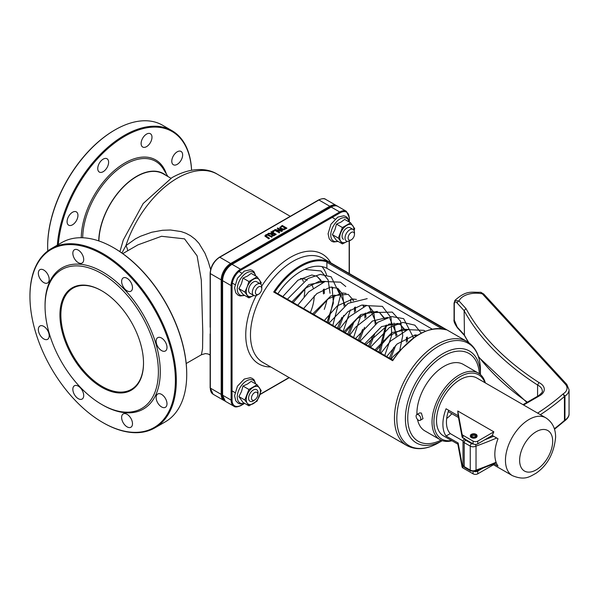<?xml version="1.0" encoding="UTF-8"?>
<svg xmlns="http://www.w3.org/2000/svg" width="599" height="599" viewBox="0 0 599 599"><rect width="100%" height="100%" fill="white"/><g stroke="black" fill="none" stroke-linecap="round" stroke-linejoin="round"><path stroke-width="0.9" d="M143.513 362.882A58.432 33.739 60 0 1 131.413 389.365A58.432 33.739 60 0 1 72.981 355.626A58.432 33.739 60 0 1 72.981 288.156A58.432 33.739 60 0 1 101.965 290.912M210.631 269.572L208.235 261.464L204.955 253.205L198.95 243.314L195.109 239.196L190.504 235.684L185.862 233.236L181.13 231.581L170.565 230.009L162.591 230.263L151.689 232.247L140.563 236.231L135.277 238.949L125.91 245.65A10.685 5.586 -135.1 0 1 127.594 250.839M122.75 253.632L137.972 244.849L161.543 236.283L184.537 238.859L197.116 255.885L201.301 280.122L202.776 331.913L202.567 348.7L201.399 354.735L205.494 353.582L208.235 354.016M208.34 354.076L210.137 354.975M210.331 323.939L210.331 336.675M119.92 251.67L123.304 239.982L143.161 203.548L171.935 177.648C191.74 166.515 208.242 168.341 217.347 174.212A80.139 46.265 -60 0 0 177.282 178.18A80.139 46.265 -60 0 0 125.91 245.65L121.904 253.033M98.902 240.963A53.423 30.841 -60 0 1 122.615 187.787A53.423 30.841 -60 0 1 163.377 173.897L170.917 178.247M265.761 235.879L266.256 235.145L267.521 234.868L271.624 237.002L272.253 236.635L267.416 234.366L265.724 234.838L264.9 236.088L268.831 238.881L269.46 238.245L265.746 235.759M264.9 235.819L268.831 238.612M271.624 237.002L267.521 235.137L266.256 235.422L265.761 236.156M269.46 238.245L268.831 238.881M272.253 236.635L271.624 237.271M274.424 229.934L279.149 232.659L279.733 232.322L275.997 230.158L281.635 231.221L282.526 230.705L277.801 227.979L277.217 228.316L281.29 230.667L275.128 229.522L274.424 230.203L279.149 232.659M281.635 231.221L276.693 230.563M282.526 230.705L281.635 231.491M279.733 232.322L279.149 232.929M277.217 228.316L280.594 230.54M279.83 227.246L280.841 228.945L283.791 229.544L286.928 228.167L282.211 225.434L279.785 227.695M286.928 228.167L283.791 229.814L280.841 229.222L279.83 227.523M282.122 226.115L285.76 228.212L283.746 229.043L281.5 228.571L280.654 227.321L282.122 226.115L280.632 227.68M285.521 228.346L282.122 226.385M271.579 233.947L271.983 235.31L273.556 235.594L276.221 234.344L271.504 231.618L270.875 231.978L272.755 233.063L272.036 233.483L268.659 233.258L267.843 233.73L271.579 233.947L271.377 234.628M274.432 234.756L273.518 235.093L272.118 234.321L273.279 233.37L275.053 234.396L274.432 234.756M272.59 234.905L272.118 234.359M273.279 233.37L272.118 234.591M276.221 234.344L273.556 235.871L271.983 235.579L271.579 234.216M267.843 233.73L271.422 234.209M274.814 234.531L273.279 233.64M270.875 231.978L272.515 233.198M273.346 230.555L272.59 231.266L273.488 231.783L274.245 231.072L273.346 230.555M274.245 231.072L273.488 231.783M272.59 230.989L273.488 231.513M98.715 240.895A53.7 31.006 -60 0 1 124.412 185.742A53.7 31.006 -60 0 1 166.095 175.462M58.335 244.557A94.492 54.554 -60 0 1 125.977 135.561A94.492 54.554 -60 0 1 191.56 170.213M97.749 168.551A7.682 4.433 -60 0 1 101.104 160.824A7.682 4.433 -60 0 1 107.019 158.765A7.682 4.433 -60 0 1 107.019 167.638A7.682 4.433 -60 0 1 99.337 172.07A7.682 4.433 -60 0 1 97.749 168.551M67.081 221.667A7.682 4.433 -60 0 1 70.435 213.94A7.682 4.433 -60 0 1 76.35 211.881A7.682 4.433 -60 0 1 76.35 220.754A7.682 4.433 -60 0 1 68.675 225.187A7.682 4.433 -60 0 1 67.081 221.667M171.786 161.221A7.682 4.433 -60 0 1 175.14 153.494A7.682 4.433 -60 0 1 181.055 151.435A7.682 4.433 -60 0 1 181.055 160.3A7.682 4.433 -60 0 1 173.373 164.74A7.682 4.433 -60 0 1 171.786 161.221M141.117 143.513A7.682 4.433 -60 0 1 144.471 135.786A7.682 4.433 -60 0 1 150.386 133.727A7.682 4.433 -60 0 1 150.386 142.599A7.682 4.433 -60 0 1 142.712 147.032A7.682 4.433 -60 0 1 141.117 143.513M186.723 374.195A102.841 59.376 -120 0 0 186.723 373.926A102.841 59.376 -120 0 0 114.005 247.971A102.841 59.376 -120 0 0 113.765 247.836M51.387 248.57L61.779 242.573A103.507 59.758 60 0 1 113.533 247.701L114.005 247.971L113.533 247.701A103.507 59.758 60 0 1 186.723 374.472A103.507 59.758 60 0 1 165.287 421.853L154.894 427.851A103.507 59.758 -120 0 0 170.76 344.912A103.507 59.758 -120 0 0 103.14 253.699A103.507 59.758 -120 0 0 51.387 248.57A103.507 59.758 -120 0 0 29.95 295.958A103.507 59.758 -120 0 0 29.95 296.228M143.513 363.159A59.099 34.121 -120 0 0 101.725 290.777A59.099 34.121 -120 0 0 59.937 314.902A59.099 34.121 -120 0 0 101.725 387.283A59.099 34.121 -120 0 0 143.513 363.159M158.391 371.747A80.139 46.265 -120 0 0 101.725 273.601A80.139 46.265 -120 0 0 45.06 306.314A80.139 46.265 -120 0 0 101.725 404.46A80.139 46.265 -120 0 0 158.391 371.747M102.901 422.587A103.507 59.758 -120 0 0 103.14 422.729L103.14 422.729A103.507 59.758 -120 0 0 154.894 427.851M102.669 254.515A102.841 59.376 60 0 1 175.387 380.47A102.841 59.376 60 0 1 102.669 422.452A102.841 59.376 60 0 1 29.95 296.498A102.841 59.376 60 0 1 102.669 254.515M101.725 404.46L102.669 405.006A81.471 47.036 -120 0 0 160.277 371.747A81.471 47.036 -120 0 0 102.669 271.961A81.471 47.036 -120 0 0 45.06 305.228L45.06 306.314M43.772 270.044A7.682 4.433 -120 0 0 39.938 269.662A7.682 4.433 -120 0 0 39.931 278.528A7.682 4.433 -120 0 0 47.613 282.96A7.682 4.433 -120 0 0 48.789 276.813A7.682 4.433 -120 0 0 43.772 270.044M43.772 326.38A7.682 4.433 -120 0 0 39.938 325.998A7.682 4.433 -120 0 0 39.931 334.871A7.682 4.433 -120 0 0 47.613 339.304A7.682 4.433 -120 0 0 48.789 333.149A7.682 4.433 -120 0 0 43.772 326.38M78.274 386.138A7.682 4.433 -120 0 0 74.433 385.756A7.682 4.433 -120 0 0 74.433 394.621A7.682 4.433 -120 0 0 82.115 399.061A7.682 4.433 -120 0 0 83.291 392.907A7.682 4.433 -120 0 0 78.274 386.138M127.063 414.306A7.682 4.433 -120 0 0 123.222 413.924A7.682 4.433 -120 0 0 123.222 422.797A7.682 4.433 -120 0 0 130.904 427.229A7.682 4.433 -120 0 0 132.079 421.075A7.682 4.433 -120 0 0 127.063 414.306M161.565 394.389A7.682 4.433 -120 0 0 157.724 394.007A7.682 4.433 -120 0 0 157.724 402.872A7.682 4.433 -120 0 0 165.406 407.305A7.682 4.433 -120 0 0 166.582 401.158A7.682 4.433 -120 0 0 161.565 394.389M161.565 338.046A7.682 4.433 -120 0 0 157.724 337.671A7.682 4.433 -120 0 0 157.724 346.536A7.682 4.433 -120 0 0 165.406 350.969A7.682 4.433 -120 0 0 166.582 344.814A7.682 4.433 -120 0 0 161.565 338.046M127.063 278.295A7.682 4.433 -120 0 0 123.222 277.914A7.682 4.433 -120 0 0 123.222 286.779A7.682 4.433 -120 0 0 130.904 291.211A7.682 4.433 -120 0 0 132.079 285.057A7.682 4.433 -120 0 0 127.063 278.295M78.274 250.12A7.682 4.433 -120 0 0 74.433 249.746A7.682 4.433 -120 0 0 74.433 258.611A7.682 4.433 -120 0 0 82.115 263.043A7.682 4.433 -120 0 0 83.291 256.889A7.682 4.433 -120 0 0 78.274 250.12M114.709 130.065A94.492 54.554 120 0 0 114.476 130.2A94.492 54.554 120 0 0 47.658 245.927A94.492 54.554 120 0 0 47.658 246.204M191.59 170.206A95.159 54.943 120 0 0 171.973 130.664A95.159 54.943 120 0 0 101.328 153.396A95.159 54.943 120 0 0 57.347 245.126M47.77 250.974A95.159 54.943 -60 0 1 47.658 246.474A95.159 54.943 -60 0 1 114.948 129.923A95.159 54.943 -60 0 1 162.531 125.213L171.973 130.664M47.658 246.474L47.658 245.927M418.454 414.748A3.339 1.924 -120 0 0 416.784 414.583A3.339 1.924 -120 0 0 416.784 418.439A3.339 1.924 -120 0 0 420.124 420.371A3.339 1.924 -120 0 0 420.633 417.69A3.339 1.924 -120 0 0 418.454 414.748M416.784 414.583L419.667 412.921L421.389 413.055L423.006 418.701L420.124 420.371M475.861 436.252A2.336 1.348 -0 0 0 473.719 435.451A2.336 1.348 -0 0 0 471.585 436.252M472.072 436.664A2.336 1.348 180 0 1 471.383 435.705A2.336 1.348 180 0 1 473.719 434.357A2.336 1.348 180 0 1 476.055 435.705A2.336 1.348 180 0 1 474.618 436.956A2.336 1.348 180 0 1 472.072 436.664M476.085 434.342A3.339 1.924 180 0 1 477.059 435.705A3.339 1.924 180 0 1 473.719 437.637A3.339 1.924 180 0 1 470.38 435.705A3.339 1.924 180 0 1 472.446 433.931A3.339 1.924 180 0 1 476.085 434.342M477.029 435.982A3.339 1.924 180 0 1 477.059 436.252A3.339 1.924 180 0 1 473.719 438.183A3.339 1.924 180 0 1 470.38 436.252A3.339 1.924 180 0 1 470.417 435.982M446.674 418.499A28.385 16.383 120 0 0 451.871 413.714M464.629 438.371L463.012 440.954L450.283 433.601A28.385 16.383 -60 0 1 448.673 410.278M493.419 464.113A33.387 19.28 120 0 0 493.846 464.547L477.792 473.816A3.339 1.924 180 0 1 473.068 473.816L463.027 468.021L463.027 465.296A3.339 1.924 180 0 1 462.069 464.135L458.145 443.005L446.06 436.035A33.387 19.28 -60 0 1 446.06 408.773L458.145 415.743L462.069 436.873A3.339 1.924 0 0 0 463.027 438.034L473.068 443.829A3.339 1.924 0 0 0 477.792 443.829L492.288 435.458L498.001 438.76A33.387 19.28 120 0 0 498.001 466.022L493.419 463.371M446.06 436.035L450.283 433.601M485.894 466.411L477.792 471.091A3.339 1.924 180 0 1 474.228 471.525M458.145 415.743L457.763 411.004L462.069 434.148A3.339 1.924 -0 0 0 463.027 435.301L473.068 441.104A3.339 1.924 -0 0 0 477.792 441.104L493.846 431.834A33.387 19.28 120 0 0 492.288 435.458M463.027 468.021A3.339 1.924 180 0 1 462.069 466.861L457.763 443.717L458.145 443.005M457.846 444.151L443.432 435.832A33.387 19.28 -60 0 1 438.318 409.072A33.387 19.28 -60 0 1 460.129 379.654A33.387 19.28 -60 0 1 476.826 377.999L545.764 417.803A33.387 19.28 120 0 0 529.074 419.457A33.387 19.28 120 0 0 507.256 448.876A33.387 19.28 120 0 0 512.377 475.636C524.896 480.81 529.733 476.609 535.94 473.322C547.471 465.378 554.03 453.331 555.617 437.173C555.61 428.502 552.33 422.048 545.764 417.803M457.763 411.004L493.846 431.834M451.481 440.475A37.063 21.399 -60 0 1 441.598 396.216A37.063 21.399 -60 0 1 484.868 382.641M485.362 382.926A38.396 22.17 120 0 0 478.384 373.117A38.396 22.17 120 0 0 459.186 375.019A38.396 22.17 120 0 0 434.103 408.855A38.396 22.17 120 0 0 439.988 439.621A38.396 22.17 120 0 0 451.968 440.759M478.384 373.117L463.274 364.394A38.396 22.17 120 0 0 444.076 366.296A38.396 22.17 120 0 0 416.941 414.493M417.503 419.42A38.396 22.17 120 0 0 424.878 430.898L439.988 439.621M564.251 421.149L564.954 420.079L564.954 396.089L563.097 393.917L564.415 396.501A6.679 3.856 180 0 1 564.954 396.089A16.72 9.651 -0 0 0 569.05 389.762L566.804 384.423A2.007 1.445 137.4 0 0 565.329 384.139A14.713 8.498 180 0 1 563.097 393.917A283.095 163.445 180 0 1 537.64 413.108M540.395 414.695A285.102 164.598 -0 0 0 564.415 396.501L564.468 421.045C567.702 418.626 569.23 416.2 569.05 413.752A16.72 9.651 180 0 1 564.954 420.079A6.679 3.856 180 0 0 564.415 420.491A285.102 164.598 180 0 1 554.352 428.757M475.569 471.024L476.025 470.095L476.025 446.105A285.102 164.598 -0 0 0 496.683 437.996M475.494 444.391L476.025 446.105A4.081 2.359 -0 0 1 470.252 446.105A2.007 1.153 -60 0 1 471.668 443.649L465.625 440.168A2.082 1.198 180 0 1 465.034 439.187M464.442 335.485L464.135 310.664A349.644 201.863 -0 0 0 537.58 385.022A13.612 7.862 180 0 1 542.275 390.96C542.979 391.506 541.788 393.049 538.703 395.602A2.007 1.153 60 0 1 539.706 395.699A15.619 9.015 -0 0 0 538.995 382.559L537.58 385.022L537.58 396.246M566.804 384.423L483.812 294.116A2.007 1.445 137.4 0 0 482.337 293.839L565.329 384.139M483.812 294.116L480.802 292.26L482.337 293.839A17.663 10.198 180 0 0 459.006 300.983A2.007 1.445 137.4 0 0 457.239 303.161L464.135 310.664L465.992 308.582L459.006 300.983L454.873 300.458L454.057 303.229A2.007 1.153 0 0 0 454.297 303.775C454.634 301.537 455.614 301.334 457.239 303.161M457.539 327.975A2.007 1.445 -42.6 0 1 457.531 327.967A2.007 1.445 -42.6 0 1 457.239 327.151L454.297 320.128L454.297 303.775M323.61 293.967A3.339 1.924 180 0 1 323.37 293.196L323.355 289.414M304.756 289.003A33.387 19.28 -60 0 1 304.771 289.961A33.387 19.28 -60 0 1 304.127 296.655M301.896 278.58A33.387 19.28 -60 0 1 303.386 281.545M274.934 292.267A0.666 0.382 120 0 0 274.836 291.983L392.779 360.074M445.903 329.742L327.174 261.134L326.979 261.875A59.436 34.315 -60 0 0 274.836 291.983L273.698 292.012L392.689 360.718L392.884 360.141M326.979 261.875A0.666 0.382 120 0 0 326.882 262.28L442.077 328.784M432.208 329.128L326.882 268.315L326.882 262.28M326.882 268.315A53.423 30.841 120 0 0 277.861 293.727M324.261 309.421A53.423 30.841 120 0 0 326.987 299.792M326.552 274.866A53.423 30.841 120 0 0 321.97 266.615M314.213 295.824A33.387 19.28 -60 0 1 310.387 312.506M300.451 278.58A33.387 19.28 -60 0 1 307.302 280.122M311.458 284.218A33.387 19.28 -60 0 1 313.18 288.007M261.778 288.718L261.778 286.943A6.679 3.856 120 0 0 260.393 283.889A6.679 3.856 120 0 0 255.249 285.678A6.679 3.856 120 0 0 252.336 292.394A6.679 3.856 120 0 0 253.721 295.457A6.679 3.856 120 0 0 257.053 295.12L258.588 294.236A4.507 2.606 -60 0 1 255.406 292.394A4.507 2.606 -60 0 1 258.588 286.876A4.507 2.606 -60 0 1 261.778 288.718A4.507 2.606 -60 0 1 258.588 294.236M251.468 398.08A4.507 2.606 -60 0 1 254.657 392.562A4.507 2.606 -60 0 1 257.847 394.397A4.507 2.606 -60 0 1 254.657 399.922A4.507 2.606 -60 0 1 251.468 398.08M354.481 234.284L354.481 232.509A6.679 3.856 120 0 0 353.096 229.454A6.679 3.856 120 0 0 347.952 231.244A6.679 3.856 120 0 0 345.031 237.96A6.679 3.856 120 0 0 346.417 241.015A6.679 3.856 120 0 0 349.756 240.686L351.291 239.802A4.507 2.606 -60 0 1 348.101 237.96A4.507 2.606 -60 0 1 351.291 232.442A4.507 2.606 -60 0 1 354.481 234.284A4.507 2.606 -60 0 1 351.291 239.802M350.153 227.755A6.679 3.856 120 0 0 346.799 228.077A6.679 3.856 120 0 0 342.074 236.253A6.679 3.856 120 0 0 343.482 239.323M353.852 230.158A10.018 5.78 120 0 0 352.931 225.898A10.018 5.78 120 0 0 346.799 225.351A10.018 5.78 120 0 0 340.666 232.981A10.018 5.78 120 0 0 340.666 241.157A10.018 5.78 120 0 0 346.799 241.704A10.018 5.78 120 0 0 347.413 241.322M347.442 241.322L342.418 243.898L338.323 238.08L342.418 227.538L350.595 222.821L354.683 228.638L354.114 230.622M342.418 243.898L336.481 240.476L332.393 234.658L334.946 229.679L336.481 224.116L341.086 222.049L344.657 219.391L350.595 222.821M336.481 224.116L342.418 227.538M332.393 234.658L338.323 238.08M256.664 281.732A6.679 3.856 120 0 0 253.302 282.054A6.679 3.856 120 0 0 248.585 290.23A6.679 3.856 120 0 0 249.985 293.3M247.17 295.135A10.018 5.78 120 0 0 253.31 295.681A10.018 5.78 120 0 0 253.699 295.442L248.922 297.875L244.834 292.057L247.17 286.958A10.018 5.78 120 0 0 247.17 295.135M256.627 281.71L260.393 283.889A10.018 5.78 120 0 0 259.442 279.875A10.018 5.78 120 0 0 253.31 279.329A10.018 5.78 120 0 0 247.17 286.958L248.922 281.515L257.098 276.798L261.194 282.616L260.76 284.151M248.922 297.875L242.992 294.453L238.904 288.628L241.457 283.656L242.992 278.093L247.589 276.027L251.168 273.369L257.098 276.798M242.992 278.093L248.922 281.515M238.904 288.628L244.834 292.057M257.847 394.352A6.679 3.856 120 0 0 253.302 390.009A6.679 3.856 120 0 0 248.585 398.185A6.679 3.856 120 0 0 253.31 400.911A6.679 3.856 120 0 0 254.612 399.945M247.17 403.09A10.018 5.78 120 0 0 253.31 403.636A10.018 5.78 120 0 0 259.442 396.006A10.018 5.78 120 0 0 259.442 387.83A10.018 5.78 120 0 0 253.31 387.283A10.018 5.78 120 0 0 247.17 394.913A10.018 5.78 120 0 0 247.17 403.09L244.834 400.012L248.922 389.47L257.098 384.753L261.194 390.57L257.098 401.105L248.922 405.83L247.17 403.09M248.922 405.83L242.992 402.408L238.904 396.59L241.457 391.611L242.992 386.048L247.589 383.981L251.168 381.323L257.098 384.753M242.992 386.048L248.922 389.47M238.904 396.59L244.834 400.012M210.331 273.054A0.666 0.382 0 0 0 210.331 273.601A13.358 7.712 -60 0 1 219.781 257.241L318.938 199.991L329.802 206.258L230.637 263.515L219.781 257.241A0.666 0.382 -120 0 0 219.301 257.518M210.331 387.56A0.666 0.382 0 0 0 210.331 388.107L210.331 273.601L221.196 279.868A0.666 0.382 0 0 0 222.139 279.868A12.691 7.323 -60 0 1 231.109 264.331L330.274 207.082A12.691 7.323 -60 0 1 333.89 205.869M210.137 333.913L210.137 387.83L213.102 394.217A13.358 7.712 -60 0 1 210.331 388.107L221.196 394.374A0.666 0.382 0 0 0 222.139 394.374L222.139 279.868M318.466 200.261A0.666 0.382 60 0 1 318.938 199.991A13.358 7.712 -60 0 1 325.616 199.332L336.481 205.599A13.358 7.712 120 0 0 329.802 206.258A0.666 0.382 60 0 1 330.274 207.082M231.109 264.331A0.666 0.382 60 0 0 230.637 263.515A13.358 7.712 120 0 0 221.196 279.868L221.196 394.374A13.358 7.712 120 0 0 223.959 400.491L224.7 400.836M222.895 398.11A12.691 7.323 -60 0 1 222.139 394.374M82.707 237.766A60.439 34.892 -60 0 1 125.438 164.336A60.439 34.892 -60 0 1 163.332 168.993L167.945 176.533M166.38 173.972A61.667 35.603 120 0 0 124.862 162.995A61.667 35.603 120 0 0 81.262 237.728M477.792 471.091L477.792 473.816M477.792 441.104L477.792 443.829M473.068 471.638L473.068 473.816M462.069 464.135L462.069 466.861M462.069 434.148L462.069 436.873M463.027 435.301L463.027 438.034M473.068 441.104L473.068 443.829M552.682 441.268A23.376 13.492 -60 0 1 527.891 472.102A23.376 13.492 -60 0 1 527.891 439.052A23.376 13.492 -60 0 1 552.682 441.268M496.092 462.241A285.102 164.598 180 0 1 476.025 470.095A4.081 2.359 180 0 1 470.252 470.095L464.21 466.614A4.081 2.359 180 0 1 463.012 464.944L463.012 440.954A4.081 2.359 -0 0 0 464.21 442.616A2.007 1.153 -60 0 1 465.625 440.168M493.621 436.229A283.095 163.445 180 0 1 484.613 439.891M527.367 402.146A349.644 201.863 180 0 1 478.376 356.36M468.8 342.635A349.644 201.863 180 0 1 464.135 334.661L457.239 327.151M463.012 464.944L464.629 467.527A2.007 1.153 -60 0 1 464.21 466.614L464.21 442.616L470.252 446.105L470.252 470.095A2.007 1.153 -60 0 0 470.664 471.016L475.666 470.979M523.593 404.999L539.706 395.699M473.405 443.994A2.082 1.198 180 0 1 471.668 443.649M538.995 382.559A347.637 200.71 180 0 1 465.992 308.582M454.057 303.221A2.007 1.153 0 0 0 454.057 303.229L454.057 319.589A2.007 1.153 -0 0 0 454.297 320.128M324.388 293.383L324.171 289.025M322.412 282.503L317.043 276.356L311.862 274.993L297.928 280.212L282.788 296.572M328.267 322.831L334.564 295.022M332.804 288.501L332.018 286.996M325.392 281.418L308.874 284.592L291.96 301.866M338.652 328.829L343.789 315.329M345.166 305.363L337.821 288.344L342.576 294.139L344.081 306.186M349.045 334.826L354.174 321.326M355.551 311.375L355.334 307.017M353.582 300.496L348.206 294.341L331.045 295.779L312.738 313.861M359.43 340.824L364.559 327.324M365.944 317.365L365.727 313.015M363.967 306.493L363.181 304.988M369.823 346.821L374.952 333.321M376.329 323.363L368.984 306.344L373.739 312.124L375.251 324.179M380.208 352.818L386.505 325.01M384.745 318.488L379.377 312.341L384.341 318.668M377.34 311.405L360.815 314.58L343.901 331.853M390.6 358.816L395.729 345.316M397.107 335.365L389.762 318.339M407.492 341.355L407.283 337.005M405.523 330.483L400.154 324.336L405.119 330.655M398.11 323.4L381.593 326.575L364.679 343.848M415.841 336.331L415.122 334.976M408.503 329.398L391.978 332.572L375.064 349.846M406.908 445.589L262.916 362.455A60.102 34.697 -60 0 1 253.706 314.295A60.102 34.697 -60 0 1 292.971 261.329A60.102 34.697 -60 0 1 323.018 258.356L467.01 341.49A60.102 34.697 120 0 0 406.908 376.187A60.102 34.697 120 0 0 406.908 445.589C416.23 450.47 426.802 449.535 438.625 442.773A59.121 34.136 -60 0 1 396.823 418.634A59.121 34.136 -60 0 1 438.625 346.222A59.121 34.136 -60 0 1 480.435 370.362C480.376 356.742 475.906 347.121 467.01 341.49M330.813 262.856A63.442 36.629 120 0 0 290.605 257.241A63.442 36.629 120 0 0 261.718 286.097M256.29 295.494A63.442 36.629 120 0 0 270.711 366.955M327.174 261.134A60.102 34.697 120 0 0 273.698 292.012M392.689 360.718A60.102 34.697 -60 0 1 446.173 329.839M243.793 403.681L241.023 405.276A12.691 7.323 -60 0 1 232.053 400.102L232.053 285.596A12.691 7.323 -60 0 1 241.023 270.052L340.187 212.802A12.691 7.323 -60 0 1 349.165 217.984L349.165 221.181M349.165 240.985L349.165 273.451M289.062 377.55L260.071 394.284M480.428 374.577A53.064 30.639 120 0 0 442.908 353.642A53.064 30.639 120 0 0 405.388 418.634A53.064 30.639 120 0 0 442.279 440.662L438.625 442.773M441.021 440.16A50.705 29.276 -60 0 1 407.769 416.567A50.705 29.276 -60 0 1 443.604 355.971A50.705 29.276 -60 0 1 479.365 373.739M330.745 207.351A0.666 0.382 60 0 1 331.217 207.082A13.358 7.712 -60 0 1 337.896 206.415L346.394 211.327A13.358 7.712 120 0 0 339.715 211.986A0.666 0.382 60 0 1 340.187 212.802M231.581 264.601A0.666 0.382 60 0 1 232.053 264.331L331.217 207.082L339.715 211.986L240.551 269.236A0.666 0.382 60 0 1 241.023 270.052M222.611 280.145A0.666 0.382 0 0 0 222.611 280.691A13.358 7.712 -60 0 1 232.053 264.331L240.551 269.236A13.358 7.712 120 0 0 231.109 285.596A0.666 0.382 0 0 0 232.053 285.596M222.611 394.644L222.611 394.644A0.666 0.382 0 0 0 222.611 395.19L222.611 280.691L231.109 285.596L231.109 400.102A13.358 7.712 120 0 0 233.88 406.212L225.374 401.308A13.358 7.712 -60 0 1 222.611 395.19L231.109 400.102A0.666 0.382 0 0 0 232.053 400.102M349.165 217.437A0.666 0.382 180 0 1 349.165 217.984M240.551 405.553A0.666 0.382 -120 0 0 241.023 405.276M349.09 221.952A13.133 7.585 120 0 0 340.052 218.912A13.133 7.585 120 0 0 330.768 234.995A13.133 7.585 120 0 0 337.918 241.3M255.601 275.929A13.133 7.585 120 0 0 246.563 272.889A13.133 7.585 120 0 0 237.271 288.973A13.133 7.585 120 0 0 244.429 295.277M255.601 383.884A13.133 7.585 120 0 0 246.563 380.844A13.133 7.585 120 0 0 237.271 396.927A13.133 7.585 120 0 0 244.429 403.239M186.192 363.518L201.414 354.735M208.377 354.099L210.137 355.117M217.347 174.212L290.275 216.314M325.616 199.332C324.493 198.209 322.157 198.419 318.608 199.954L219.444 257.211C213.776 261.104 210.676 266.473 210.137 273.324L210.137 327.249M337.155 206.071L336.481 205.599M213.102 394.217L223.959 400.491M102.669 422.452L103.14 422.729M29.95 296.498L29.95 295.958M186.723 373.926L186.723 374.472M114.476 130.2L114.948 129.923M470.38 435.705L470.38 436.252M477.059 435.705L477.059 436.252M493.509 464.742L512.377 475.636M448.224 411.603L458.475 417.525M526.88 402.423L478.616 357.101M468.396 342.358L464.285 335.26M464.629 467.527L470.664 471.016M564.131 421.299L554.502 429.243M496.324 462.877L475.621 471.009M538.703 395.602L523.009 404.662M464.352 335.388L457.531 327.967C454.716 323.917 453.555 321.116 454.057 319.589M569.05 413.752L569.05 389.762M480.802 292.26C471.353 292.634 466.681 289.811 454.866 300.466M322.007 282.676L320.712 280.003L317.043 276.356M330.042 293.293L328.132 279.995L321.057 270.98L304.704 269.393M332.827 325.459L340.434 295.726L331.157 276.798L320.248 274.387L308.058 278.475L287.4 299.238M343.212 331.457L350.393 309.848M350.827 301.806L350.64 299.201M345.788 286.547L340.442 282.174L325.07 281.523L308.672 291.863L297.785 305.228M353.605 337.454L360.785 315.838M367.194 298.654L348.169 303.326L328.956 323.228M384.768 355.454L391.701 335.38L391.087 317.762L382.379 306.366L366.318 305.61L349.21 316.849L339.341 329.218M399.623 351.014L402.745 335.59L400.536 321.206L392.233 312.086L374.225 312.543L355.671 327.129L349.726 335.215M413.175 338.21L413.115 336.9L403.651 318.646L391.476 316.549L377.984 322.202L360.119 341.22M421.277 333.119L414.86 325.167L402.962 322.404L389.545 327.428L370.504 347.218M425.357 331.232L423.912 330.349L407.769 329.637L390.6 341.011L380.889 353.215M415.092 336.84L392.862 356.832L391.282 359.205M327.047 322.127L333.381 303.064L332.19 288.134L331.666 287.003M337.432 328.125L341.894 317.283M347.824 334.122L352.279 323.28M354.473 312.199L354.518 307.407M353.178 300.676L352.444 299.006M358.209 340.12L362.672 329.278M364.858 318.189L364.903 313.404M363.563 306.666L362.837 305.003M368.602 346.117L373.057 335.275M378.987 352.115L385.681 325.399M389.372 358.112L393.835 347.27M396.029 336.189L394 322.996M406.414 342.179L406.459 337.394M415.481 336.578L414.778 334.991M356.472 299.44L352.856 298.991L337.357 305.804L324.344 320.562M334.736 326.56L348.086 311.532L361.631 305.108L366.865 305.438M417.675 335.155L415.182 334.976L397.144 343.976L386.677 356.555M293.181 302.57L306.111 287.879L319.357 281.231L325.309 281.448M303.566 308.567L316.864 293.585L330.371 287.131L337.821 288.344M313.958 314.565L328.259 298.811L342.396 292.993L346.087 293.443M345.121 332.557L357.161 318.601L369.74 311.555L379.377 312.341M355.514 338.555L372.391 321.034L387.643 317.433M365.899 344.56L389.08 323.984L400.154 324.336M376.284 350.557L389.155 335.912L402.363 329.225L408.421 329.428M480.435 374.585L480.435 370.362M225.374 401.308L222.416 394.921L222.416 280.414C222.955 273.563 226.055 268.187 231.723 264.294L330.88 207.044C334.429 205.509 336.765 205.3 337.896 206.415M349.359 273.563L349.359 240.895M349.359 222.102L349.359 217.714L346.394 211.327M244.692 403.389L240.888 405.583C237.339 407.125 235.003 407.335 233.88 406.212M259.973 394.569L289.257 377.662M446.045 329.787C428.15 325.624 410.375 335.74 392.734 360.149M241.622 273.047L238.971 271.519M253.721 295.457L249.948 293.278M234.943 284.615L232.292 283.087M234.943 392.57L232.053 390.9M257.847 394.397L257.847 392.63M254.657 399.922L253.122 400.806M353.096 229.454L350.116 227.732M335.118 219.069L332.228 217.4M349.337 222.094L347.577 217.909L345.9 216.509L343.841 215.775L337.769 217.123L330.94 224.266L328.08 233.79L329.255 238.859L331.614 241.262L333.665 242.011L338.165 241.442M255.848 276.072L254.081 271.886L252.404 270.486L250.345 269.752L244.28 271.1L237.444 278.243L234.583 287.767L235.766 292.836L238.125 295.24L240.177 295.988L244.669 295.419M255.848 384.026L254.081 379.848L252.404 378.441L250.345 377.707L244.28 379.055L237.444 386.198L234.583 395.722L235.766 400.791L238.125 403.194L240.177 403.943L244.669 403.374"/></g></svg>
